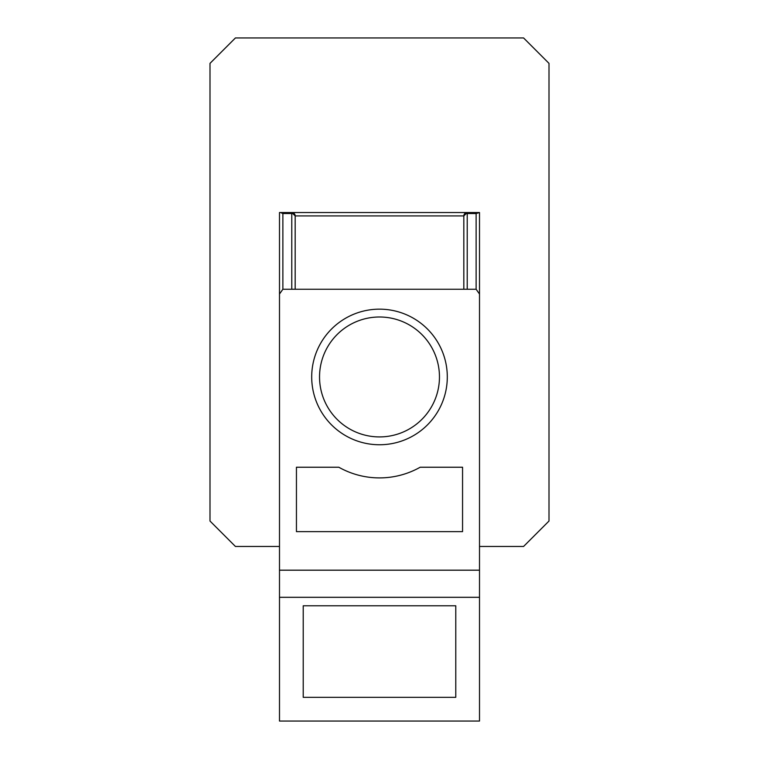 <?xml version="1.0" encoding="UTF-8"?>
<svg xmlns="http://www.w3.org/2000/svg" width="759" height="759" viewBox="0 0 759 759"><rect width="100%" height="100%" fill="white"/><g stroke="black" fill="none" stroke-linecap="round" stroke-linejoin="round"><path stroke-width="1.14" d="M479.508 721.05L279.492 721.05L279.492 597.314L479.508 597.314L479.508 721.05L479.508 546.461L523.577 546.461L549.004 521.035L549.004 63.376L523.577 37.95L235.423 37.95L209.996 63.376L209.996 521.035L235.423 546.461L279.492 546.461M447.298 376.957A67.798 67.798 0 0 0 379.5 309.16A67.798 67.798 0 0 0 311.702 376.957A67.798 67.798 0 0 0 379.5 444.755A67.798 67.798 0 0 0 447.298 376.957M467.221 289.245L476.121 289.245L476.121 213.535L479.508 212.539L279.492 212.539L279.492 294.046L282.879 289.245L467.221 289.245L467.221 212.539A3.387 3.387 0 0 0 463.825 215.926A3.387 2.4 0 0 1 467.221 213.535L476.121 213.535M420.182 467.231A82.883 82.883 0 0 1 338.818 467.231L296.446 467.231L296.446 531.642L462.554 531.642L462.554 467.231L420.182 467.231M479.508 212.539L479.508 570.189L279.492 570.189L279.492 294.046M479.508 294.046L476.121 289.245M279.492 570.189L279.492 597.314M479.508 597.314L479.508 570.189M455.779 697.322L455.779 605.786L303.221 605.786L303.221 697.322L455.779 697.322M463.825 289.245L463.825 215.926L467.221 212.539M291.779 289.245L291.779 213.535A3.387 2.4 0 0 1 295.175 215.926L295.175 289.245M295.175 215.926L291.779 212.539A3.387 3.387 0 0 1 295.175 215.926L463.825 215.926M291.779 212.539L291.779 213.535L282.879 213.535L280.488 212.539M417.991 330.981A59.961 59.961 0 0 1 425.476 415.448A59.961 59.961 0 0 1 341.009 422.934A59.961 59.961 0 0 1 333.524 338.467A59.961 59.961 0 0 1 417.991 330.981M379.5 444.755A67.798 67.798 0 0 1 315.772 353.808A67.798 67.798 0 0 1 379.5 309.16M282.879 213.535L282.879 289.245"/></g></svg>
